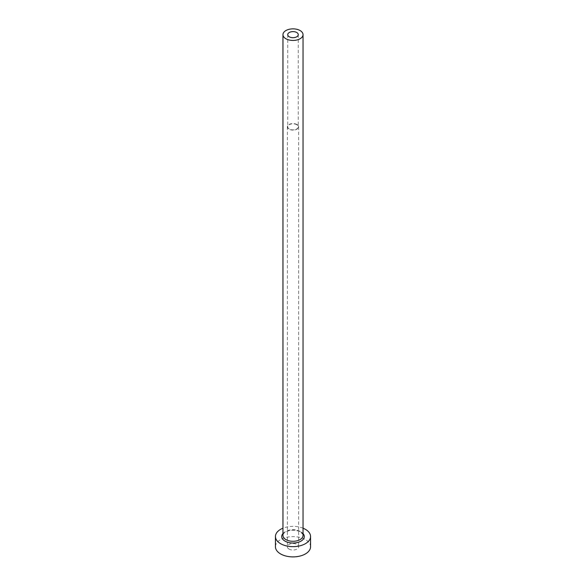 <?xml version="1.0" encoding="UTF-8"?>
<svg xmlns="http://www.w3.org/2000/svg" width="586" height="586" viewBox="0 0 586 586"><rect width="100%" height="100%" fill="white"/><g stroke="black" fill="none" stroke-linecap="round" stroke-linejoin="round"><path stroke-width="0.44" stroke-dasharray="2.93 2.2" d="M296.728 124.679A5.267 3.04 0 0 0 290.986 124.02A5.267 3.04 0 0 0 287.733 126.832A5.267 3.04 0 0 0 289.272 128.979A5.267 3.04 0 0 0 295.014 129.638A5.267 3.04 0 0 0 298.267 126.832A5.267 3.04 0 0 0 296.728 124.679M289.008 549.06A5.648 3.26 180 0 1 287.352 546.753A5.648 3.26 180 0 1 290.839 543.742A5.648 3.26 180 0 1 296.992 544.453A5.648 3.26 180 0 1 298.648 546.753A5.648 3.26 180 0 1 295.161 549.763A5.648 3.26 180 0 1 289.008 549.06M296.992 124.525A5.648 3.26 0 0 0 290.839 123.822A5.648 3.26 0 0 0 287.352 126.832A5.648 3.26 0 0 0 289.008 129.132A5.648 3.26 0 0 0 295.161 129.843A5.648 3.26 0 0 0 298.648 126.832A5.648 3.26 0 0 0 296.992 124.525M310.558 546.753A17.558 10.138 0 0 0 305.416 539.589A17.558 10.138 0 0 0 286.283 537.391A17.558 10.138 0 0 0 275.442 546.753M303.035 528.191A17.558 10.138 0 0 0 282.965 528.191M282.965 533.531A11.288 6.519 180 0 1 300.984 531.905A11.288 6.519 180 0 1 303.035 533.531M300.098 531.392A10.035 5.794 0 0 0 289.162 530.14A10.035 5.794 0 0 0 282.965 535.487C283.558 534.168 282.313 532.96 289.008 530.682C293.308 529.81 297.087 530.242 300.354 531.963C302.676 533.905 303.57 535.077 303.035 535.487A10.035 5.794 0 0 0 300.098 531.392M287.733 34.655L287.733 126.832M287.352 126.832L287.352 546.753M298.648 126.832L298.648 546.753M298.267 34.655L298.267 126.832"/><path stroke-width="0.88" d="M296.728 32.501A5.267 3.04 0 0 0 290.986 31.842A5.267 3.04 0 0 0 287.733 34.655A5.267 3.04 0 0 0 289.272 36.801A5.267 3.04 0 0 0 295.014 37.46A5.267 3.04 0 0 0 298.267 34.655A5.267 3.04 0 0 0 296.728 32.501M285.902 38.749A10.035 5.794 0 0 0 296.838 40.002A10.035 5.794 0 0 0 303.035 34.655A10.035 5.794 0 0 0 300.098 30.553A10.035 5.794 0 0 0 289.162 29.3A10.035 5.794 0 0 0 282.965 34.655A10.035 5.794 0 0 0 285.902 38.749M282.965 528.191A17.558 10.138 0 0 0 275.442 536.512A17.558 10.138 0 0 0 280.584 543.683A17.558 10.138 0 0 0 299.717 545.881A17.558 10.138 0 0 0 310.558 536.512A17.558 10.138 0 0 0 305.416 529.341A17.558 10.138 0 0 0 303.035 528.191M275.442 536.512L275.442 546.753A17.558 10.138 0 0 0 280.584 553.924A17.558 10.138 0 0 0 299.717 556.121A17.558 10.138 0 0 0 310.558 546.753L310.558 536.512M303.035 533.531A11.288 6.519 180 0 1 299.658 541.779A11.288 6.519 180 0 1 285.016 541.12A11.288 6.519 180 0 1 282.965 533.531M282.965 34.655L282.965 535.487A10.035 5.794 0 0 0 285.902 539.589A10.035 5.794 0 0 0 296.838 540.841A10.035 5.794 0 0 0 303.035 535.487L303.035 34.655"/></g></svg>
